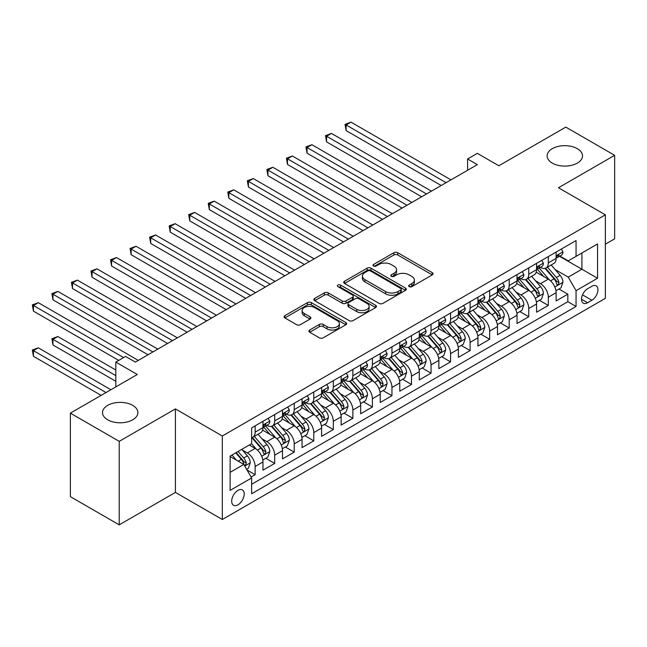 <?xml version="1.0" encoding="UTF-8"?>
<svg xmlns="http://www.w3.org/2000/svg" width="647" height="647" viewBox="0 0 647 647"><rect width="100%" height="100%" fill="white"/><g stroke="black" fill="none" stroke-linecap="round" stroke-linejoin="round"><path stroke-width="0.97" d="M409.203 286.637A1.901 1.1 0 0 0 411.888 286.637L432.269 274.87A2.709 1.569 0 0 0 433.069 273.762A2.709 1.569 0 0 0 432.269 272.654L397.743 252.718A2.709 1.569 0 0 0 393.91 252.718L373.521 264.486A1.901 1.1 0 0 0 372.971 265.262A1.901 1.1 0 0 0 373.521 266.038A1.901 1.1 0 0 0 376.206 266.038L378.851 264.51A8.678 5.014 0 0 1 391.128 264.51L393.999 266.176A8.678 5.014 0 0 1 396.546 269.718A8.678 5.014 0 0 1 393.999 273.26L391.362 274.781A1.901 1.1 0 0 0 390.804 275.557A1.901 1.1 0 0 0 391.362 276.334A1.901 1.1 0 0 0 394.047 276.334L396.684 274.813A8.678 5.014 0 0 1 408.969 274.813L411.84 276.471A8.678 5.014 0 0 1 414.387 280.022A8.678 5.014 0 0 1 411.84 283.564L409.203 285.084A1.901 1.1 0 0 0 408.645 285.861A1.901 1.1 0 0 0 409.203 286.637L409.203 285.084M132.708 405.362A17.687 10.215 0 0 0 113.427 403.146A17.687 10.215 0 0 0 102.509 412.584A17.687 10.215 0 0 0 107.693 419.806A17.687 10.215 0 0 0 126.966 422.014A17.687 10.215 0 0 0 137.884 412.584A17.687 10.215 0 0 0 132.708 405.362M577.318 148.664A17.687 10.215 0 0 0 558.046 146.448A17.687 10.215 0 0 0 547.127 155.887A17.687 10.215 0 0 0 552.303 163.109A17.687 10.215 0 0 0 571.584 165.317A17.687 10.215 0 0 0 582.502 155.887A17.687 10.215 0 0 0 577.318 148.664M237.95 504.822A8.848 5.103 120 0 0 243.725 497.033A8.848 5.103 120 0 0 242.374 489.941A8.848 5.103 120 0 0 237.95 490.377A8.848 5.103 120 0 0 232.168 498.174A8.848 5.103 120 0 0 233.527 505.258A8.848 5.103 120 0 0 237.95 504.822M309.695 330.027A2.709 1.569 0 0 0 308.894 331.135A2.709 1.569 0 0 0 309.695 332.234L319.375 337.831A2.709 1.569 0 0 0 323.217 337.831L345.854 324.762A2.709 1.569 0 0 0 346.646 323.654A2.709 1.569 0 0 0 345.854 322.546L311.32 302.61A2.709 1.569 0 0 0 307.487 302.61L284.85 315.679A2.709 1.569 0 0 0 284.057 316.787A2.709 1.569 0 0 0 284.85 317.895L296.552 324.648A2.709 1.569 0 0 0 300.386 324.648L310.075 319.06A2.709 1.569 0 0 0 310.867 317.952A2.709 1.569 0 0 0 310.075 316.844L304.268 313.496A7.254 4.189 0 0 1 302.149 310.528A7.254 4.189 0 0 1 306.629 306.662A7.254 4.189 0 0 1 314.531 307.568L337.265 320.694A7.254 4.189 0 0 1 339.392 323.654A7.254 4.189 0 0 1 334.911 327.528A7.254 4.189 0 0 1 327.002 326.614L323.217 324.43A2.709 1.569 0 0 0 319.375 324.43L309.695 330.027L309.695 332.234M605.366 244.178L614.65 238.816L614.65 155.32L565.793 127.111L498.853 165.761L477.357 153.347L467.587 158.984L477.357 164.629L135.344 362.085L125.575 356.448L115.805 362.085L115.805 386.914M119.218 441.351L119.218 524.854L175.41 492.416L175.41 408.912L119.218 441.351L70.361 413.142L137.301 374.5L115.805 362.085M175.41 408.912L222.317 435.997L605.366 214.844L605.366 298.34L222.317 519.492L222.317 435.997M614.65 155.32L558.466 187.759L605.366 214.844M379.037 303.386A2.709 1.569 0 0 0 382.878 303.386L405.515 290.317A2.709 1.569 0 0 0 406.308 289.209A2.709 1.569 0 0 0 405.515 288.101L370.982 268.165A2.709 1.569 0 0 0 367.148 268.165L344.511 281.235A2.709 1.569 0 0 0 343.711 282.343A2.709 1.569 0 0 0 344.511 283.451L379.037 303.386M338.648 287.05A1.901 1.1 0 0 1 340.573 287.317L340.573 285.06L375.681 305.327A2.709 1.569 0 0 1 376.473 306.435A2.709 1.569 0 0 1 375.681 307.543L353.044 320.613A2.709 1.569 0 0 1 349.21 320.613L314.677 300.677L314.677 298.461A2.709 1.569 0 0 0 313.884 299.569A2.709 1.569 0 0 0 314.677 300.677M314.677 298.461L324.365 292.865A2.709 1.569 0 0 1 328.207 292.865L342.206 300.952A2.709 1.569 0 0 0 346.04 300.952L352.469 297.24A2.709 1.569 0 0 0 353.262 296.132A2.709 1.569 0 0 0 352.469 295.024L337.888 286.605A1.901 1.1 0 0 1 337.338 285.837A1.901 1.1 0 0 1 338.51 284.817A1.901 1.1 0 0 1 340.573 285.06M119.218 524.854L70.361 496.645L70.361 413.142M251.093 477.041L255.144 474.696L247.033 470.013M242.423 450.086L247.332 452.916A11.056 6.381 60 0 1 255.144 466.463L262.965 461.95L262.965 470.183L274.692 463.414L265.796 458.278M261.962 438.803L266.871 441.634A11.056 6.381 60 0 1 274.692 455.181L282.504 450.66L282.504 458.901L294.231 452.132L285.343 446.996M281.51 427.521L286.419 430.352A11.056 6.381 60 0 1 294.231 443.891L302.052 439.378L302.052 447.619L313.779 440.85L304.883 435.714M301.049 416.239L305.958 419.07A11.056 6.381 60 0 1 313.779 432.608L321.591 428.096L321.591 436.337L333.318 429.568L324.43 424.432M320.597 404.957L325.506 407.788A11.056 6.381 60 0 1 333.318 421.326L341.139 416.814L341.139 425.047L352.866 418.277L343.969 413.15M340.136 393.667L345.045 396.506A11.056 6.381 60 0 1 352.866 410.044L360.678 405.532L360.678 413.765L372.405 406.995L363.517 401.86M359.683 382.385L364.593 385.224A11.056 6.381 60 0 1 372.405 398.762L380.226 394.249L380.226 402.483L391.953 395.713L383.056 390.578M379.231 371.103L384.132 373.934A11.056 6.381 60 0 1 391.953 387.48L399.765 382.967L399.765 391.2L411.492 384.431L402.604 379.296M398.77 359.821L403.679 362.652A11.056 6.381 60 0 1 411.492 376.19L419.313 371.677L419.313 379.918L431.039 373.149L422.143 368.014M418.318 348.539L423.219 351.37A11.056 6.381 60 0 1 431.039 364.908L438.852 360.395L438.852 368.636L450.579 361.867L441.691 356.732M437.857 337.257L442.766 340.087A11.056 6.381 60 0 1 450.579 353.626L458.399 349.113L458.399 357.354L470.126 350.577L461.23 345.449M457.405 325.967L462.306 328.805A11.056 6.381 60 0 1 470.126 342.344L477.939 337.831L477.939 346.064L489.666 339.295L480.778 334.159M476.944 314.685L481.853 317.523A11.056 6.381 60 0 1 489.666 331.062L497.486 326.549L497.486 334.782L509.213 328.013L500.317 322.877M496.492 303.403L501.393 306.233A11.056 6.381 60 0 1 509.213 319.78L517.034 315.267L517.034 323.5L528.753 316.731L519.864 311.595M516.031 292.12L520.94 294.951A11.056 6.381 60 0 1 528.753 308.49L536.573 303.977L536.573 312.218L548.3 305.449L548.3 297.208A11.056 6.381 -120 0 0 540.48 283.669L535.579 280.838M539.404 300.313L548.3 305.449M262.965 461.95A11.056 6.381 -120 0 0 255.144 448.403L249.281 445.023M282.504 450.66A11.056 6.381 -120 0 0 274.692 437.121L262.601 430.142M302.052 439.378A11.056 6.381 -120 0 0 294.231 425.839L282.149 418.86M321.591 428.096A11.056 6.381 -120 0 0 313.779 414.557L301.688 407.578M341.139 416.814A11.056 6.381 -120 0 0 333.318 403.275L321.236 396.296M360.678 405.532A11.056 6.381 -120 0 0 352.866 391.993L340.775 385.014M380.226 394.249A11.056 6.381 -120 0 0 372.405 380.703L360.322 373.731M399.765 382.967A11.056 6.381 -120 0 0 391.953 369.421L379.862 362.441M419.313 371.677A11.056 6.381 -120 0 0 411.492 358.139L399.409 351.159M438.852 360.395A11.056 6.381 -120 0 0 431.039 346.857L418.949 339.877M458.399 349.113A11.056 6.381 -120 0 0 450.579 335.575L438.496 328.595M477.939 337.831A11.056 6.381 -120 0 0 470.126 324.293L458.036 317.313M497.486 326.549A11.056 6.381 -120 0 0 489.666 313.011L477.583 306.031M517.034 315.267A11.056 6.381 -120 0 0 509.213 301.72L497.122 294.749M536.573 303.977A11.056 6.381 -120 0 0 528.753 290.438L516.67 283.459M591.884 286.265L587.581 288.748A8.565 4.95 120 0 0 581.985 296.294A8.565 4.95 120 0 0 583.295 303.16A8.565 4.95 120 0 0 587.581 302.739L591.884 300.257A8.565 4.95 120 0 0 597.48 292.703A8.565 4.95 120 0 0 596.162 285.845A8.565 4.95 120 0 0 591.884 286.265M230.13 472.326L243.814 464.433L251.626 477.971L251.626 493.766L576.048 306.46L576.048 290.665L568.236 277.126L555.118 269.556M251.626 477.971L230.13 490.377L230.13 456.078L251.626 443.664L251.626 427.869L576.048 240.563L576.048 256.366L597.553 243.951L597.553 278.25L576.048 290.665M266.774 425.33L266.871 425.386A11.056 6.381 60 0 0 272.403 425.936L280.216 421.423A11.056 6.381 -120 0 0 282.504 416.361L282.504 410.044M286.314 414.048L286.419 414.104A11.056 6.381 60 0 0 291.943 414.654L299.763 410.141A11.056 6.381 -120 0 0 302.052 405.079L302.052 398.762M305.861 402.766L305.958 402.822A11.056 6.381 60 0 0 311.49 403.372L319.303 398.859A11.056 6.381 -120 0 0 321.591 393.797L321.591 387.472M325.401 391.475L325.506 391.54A11.056 6.381 60 0 0 331.029 392.082L338.85 387.569A11.056 6.381 -120 0 0 341.139 382.514L341.139 376.19M344.948 380.193L345.045 380.258A11.056 6.381 60 0 0 350.577 380.8L358.389 376.287A11.056 6.381 -120 0 0 360.678 371.224L360.678 364.908M364.487 368.911L364.593 368.968A11.056 6.381 60 0 0 370.116 369.518L377.937 365.005A11.056 6.381 -120 0 0 380.226 359.942L380.226 353.626M384.035 357.629L384.132 357.686A11.056 6.381 60 0 0 389.664 358.236L397.476 353.723A11.056 6.381 -120 0 0 399.765 348.66L399.765 342.344M403.574 346.347L403.679 346.404A11.056 6.381 60 0 0 409.203 346.954L417.024 342.441A11.056 6.381 -120 0 0 419.313 337.378L419.313 331.062M423.122 335.065L423.219 335.122A11.056 6.381 60 0 0 428.751 335.672L436.563 331.159A11.056 6.381 -120 0 0 438.852 326.096L438.852 319.78M442.661 323.783L442.766 323.84A11.056 6.381 60 0 0 448.29 324.39L456.111 319.869A11.056 6.381 -120 0 0 458.399 314.814L458.399 308.49M462.209 312.493L462.306 312.558A11.056 6.381 60 0 0 467.838 313.099L475.65 308.587A11.056 6.381 -120 0 0 477.939 303.532L477.939 297.208M481.748 301.211L481.853 301.276A11.056 6.381 60 0 0 487.377 301.817L495.198 297.305A11.056 6.381 -120 0 0 497.486 292.242L497.486 285.925M501.296 289.929L501.393 289.985A11.056 6.381 60 0 0 506.924 290.535L514.737 286.023A11.056 6.381 -120 0 0 517.034 280.96L517.034 274.643M520.835 278.647L520.94 278.703A11.056 6.381 60 0 0 526.464 279.253L534.285 274.74A11.056 6.381 -120 0 0 536.573 269.678L536.573 263.361M251.626 484.288L567.84 301.72L567.84 294.167L556.121 300.936L556.121 292.695A11.056 6.381 -120 0 0 548.3 279.156L536.209 272.177M540.382 267.365L540.48 267.421A11.056 6.381 -120 0 0 546.011 267.971A11.056 6.381 -120 0 0 548.3 262.908L548.3 256.592M546.011 267.971L553.824 263.458A11.056 6.381 -120 0 0 556.121 258.396L556.121 252.079M255.144 425.839L255.144 432.156A11.056 6.381 60 0 1 252.856 437.218A11.056 6.381 60 0 1 251.626 437.663M252.856 437.218L260.676 432.706A11.056 6.381 -120 0 0 262.965 427.643L262.965 421.326M274.692 414.557L274.692 420.873A11.056 6.381 60 0 1 272.403 425.936M294.231 403.275L294.231 409.591A11.056 6.381 60 0 1 291.943 414.654M313.779 391.993L313.779 398.309A11.056 6.381 60 0 1 311.49 403.372M333.318 380.703L333.318 387.027A11.056 6.381 60 0 1 331.029 392.082M352.866 369.421L352.866 375.745A11.056 6.381 60 0 1 350.577 380.8M372.405 358.139L372.405 364.455A11.056 6.381 60 0 1 370.116 369.518M391.953 346.857L391.953 353.173A11.056 6.381 60 0 1 389.664 358.236M411.492 335.575L411.492 341.891A11.056 6.381 60 0 1 409.203 346.954M431.039 324.293L431.039 330.609A11.056 6.381 60 0 1 428.751 335.672M450.579 313.002L450.579 319.327A11.056 6.381 60 0 1 448.29 324.39M470.126 301.72L470.126 308.045A11.056 6.381 60 0 1 467.838 313.099M489.666 290.438L489.666 296.755A11.056 6.381 60 0 1 487.377 301.817M509.213 279.156L509.213 285.473A11.056 6.381 60 0 1 506.924 290.535M528.753 267.874L528.753 274.191A11.056 6.381 60 0 1 526.464 279.253M528.753 308.49L528.753 316.731M509.213 319.78L509.213 328.013M489.666 331.062L489.666 339.295M470.126 342.344L470.126 350.577M450.579 353.626L450.579 361.867M431.039 364.908L431.039 373.149M411.492 376.19L411.492 384.431M391.953 387.48L391.953 395.713M372.405 398.762L372.405 406.995M352.866 410.044L352.866 418.277M333.318 421.326L333.318 429.568M313.779 432.608L313.779 440.85M294.231 443.891L294.231 452.132M274.692 455.181L274.692 463.414M255.144 466.463L255.144 474.696M243.814 464.433L230.13 456.531M568.236 277.126L581.912 269.225L581.912 252.977L597.553 243.951M559.534 256.301L597.553 278.25M559.922 256.083L568.236 260.878L576.048 256.366M175.41 492.416L222.317 519.492M467.587 158.984L467.587 170.274M558.951 289.031L567.84 294.167M567.84 301.72L576.048 306.46M409.963 286.904L411.84 285.82A8.678 5.014 0 0 0 414.387 282.278L414.387 280.022M396.546 269.718L396.546 271.975A8.678 5.014 0 0 1 393.999 275.517L392.122 276.601M432.236 274.886L397.743 254.975A2.709 1.569 0 0 0 393.91 254.975L374.281 266.305M405.475 290.341L370.982 270.422A2.709 1.569 0 0 0 367.148 270.422L344.544 283.475L344.511 281.235M400.719 289.985A1.901 1.1 0 0 0 401.269 289.209A1.901 1.1 0 0 0 400.719 288.433L370.407 270.939A1.901 1.1 0 0 0 367.722 270.939L364.94 272.541A8.678 5.014 0 0 0 362.393 276.083A8.678 5.014 0 0 0 364.94 279.633L385.661 291.595A8.678 5.014 0 0 0 397.937 291.595L400.719 289.985L400.719 292.242A1.901 1.1 0 0 0 401.269 291.465L401.269 289.209M362.393 276.083L362.393 278.339A8.678 5.014 0 0 0 364.94 281.89L364.94 279.633M400.719 292.242L397.937 293.851A8.678 5.014 0 0 1 385.661 293.851L364.94 281.89M314.717 300.693L324.365 295.121L324.365 292.865M353.262 296.132L353.262 298.388A2.709 1.569 0 0 1 352.469 299.496L346.04 303.208A2.709 1.569 0 0 1 342.206 303.208L328.207 295.121A2.709 1.569 0 0 0 324.365 295.121M340.573 287.317L375.648 307.56M356.74 309.339A7.254 4.189 0 0 0 364.649 310.245A7.254 4.189 0 0 0 369.13 306.379A7.254 4.189 0 0 0 367.003 303.411L358.996 298.793A2.709 1.569 0 0 0 355.154 298.793L348.733 302.505A2.709 1.569 0 0 0 347.932 303.605A2.709 1.569 0 0 0 348.733 304.713L356.74 309.339L356.74 311.595A7.254 4.189 0 0 0 364.649 312.501A7.254 4.189 0 0 0 369.13 308.635L369.13 306.379M347.932 303.605L347.932 305.861A2.709 1.569 0 0 0 348.733 306.969L348.733 304.713M356.74 311.595L348.733 306.969M339.392 323.654L339.392 325.91A7.254 4.189 0 0 1 334.911 329.784A7.254 4.189 0 0 1 327.002 328.878L323.217 326.686A2.709 1.569 0 0 0 319.375 326.686L309.727 332.259M302.149 310.528L302.149 312.784A7.254 4.189 0 0 0 304.268 315.752L304.268 313.496M310.042 319.076L304.268 315.752M345.813 324.786L311.32 304.866A2.709 1.569 0 0 0 307.487 304.866L284.882 317.92M555.951 290.762L561.006 287.842L562.955 282.205A7.327 4.23 -120 0 0 560.108 275.323L551.171 264.987M549.384 279.868L539.177 268.052M543.577 276.431L537.657 269.573A17.55 10.134 -120 0 0 537.107 268.958M346.121 175.741L402.111 208.067L307.034 153.177L307.034 147.532L311.919 144.718L411.888 202.43M545.017 268.368L554.042 278.825A7.327 4.23 60 0 1 556.655 283.871L557.188 284.737L558.183 284.599L559 282.513A7.327 4.23 -120 0 0 556.388 277.466L547.459 267.13M545.542 268.198L555.247 279.431A3.728 2.151 60 0 1 556.194 280.895L559 282.513M561.297 249.087L562.955 251.966A7.327 4.23 60 0 1 561.442 255.201L557.73 257.344A7.327 4.23 -120 0 0 559 255.662L558.846 255.007M446.09 182.68L346.121 124.968L351.006 122.146L450.975 179.866M556.363 257.692L556.388 257.692A7.327 4.23 -120 0 0 557.73 257.344M558.054 255.112L559 255.662C558.539 254.554 557.763 255.007 556.655 257.013A7.327 4.23 60 0 1 556.121 258.056M441.197 185.503L346.121 130.613L346.121 124.968L345.045 124.345L351.006 122.146M346.121 130.613L345.045 124.345M536.412 302.044L541.458 299.124L543.415 293.487A7.327 4.23 -120 0 0 540.56 286.605L531.632 276.269M529.844 291.158L519.638 279.342M524.038 287.713L518.11 280.855A17.55 10.134 -120 0 0 517.568 280.248M326.581 187.032L382.571 219.357L287.494 164.459L287.494 158.822L292.379 156L392.341 213.712M525.469 279.65L534.503 290.107A7.327 4.23 60 0 1 537.115 295.153L537.649 296.019L538.636 295.881L539.461 293.795A7.327 4.23 -120 0 0 536.848 288.756L527.92 278.412M526.003 279.48L535.708 290.713A3.728 2.151 60 0 1 536.646 292.177L539.461 293.795M516.864 313.326L521.919 310.414L523.868 304.769A7.327 4.23 -120 0 0 521.021 297.895L512.084 287.551M510.297 302.44L500.091 290.624M504.49 298.995L498.57 292.137A17.55 10.134 -120 0 0 498.02 291.53M307.034 198.314L363.024 230.639L267.947 175.741L267.947 170.104L272.832 167.282L372.801 224.994M505.93 290.932L514.955 301.389A7.327 4.23 60 0 1 517.568 306.435L518.101 307.301L519.096 307.163L519.913 305.085A7.327 4.23 -120 0 0 517.301 300.038L508.372 289.694M506.455 290.762L516.16 301.995A3.728 2.151 60 0 1 517.107 303.459L519.913 305.085M497.325 324.608L502.371 321.696L504.328 316.051A7.327 4.23 -120 0 0 501.474 309.177L492.545 298.833M490.758 313.722L480.551 301.906M484.951 310.277L479.023 303.419A17.55 10.134 -120 0 0 478.481 302.812M287.494 209.596L343.484 241.921L248.408 187.023L248.408 181.386L253.292 178.564L353.254 236.276M486.382 302.214L495.416 312.671A7.327 4.23 60 0 1 498.028 317.717L498.562 318.591L499.549 318.445L500.374 316.367A7.327 4.23 -120 0 0 497.761 311.32L488.833 300.984M486.916 302.044L496.621 313.285A3.728 2.151 60 0 1 497.559 314.741L500.374 316.367M477.777 335.89L482.832 332.979L484.781 327.333A7.327 4.23 -120 0 0 481.934 320.459L472.997 310.123M471.21 325.004L461.004 313.188M465.403 321.567L459.483 314.709A17.55 10.134 -120 0 0 458.933 314.094M267.947 220.878L323.937 253.203L228.86 198.314L228.86 192.669L233.745 189.846L333.715 247.558M466.843 313.496L475.868 323.953A7.327 4.23 60 0 1 478.481 329L479.015 329.873L480.009 329.727L480.826 327.649A7.327 4.23 -120 0 0 478.214 322.602L469.285 312.266M467.369 313.326L477.074 324.568A3.728 2.151 60 0 1 478.02 326.023L480.826 327.649M541.749 260.369L543.415 263.248A7.327 4.23 60 0 1 541.895 266.483L538.183 268.634A7.327 4.23 -120 0 0 539.461 266.944L539.307 266.297M426.543 193.963L326.581 136.25L331.466 133.428L431.428 191.148M536.816 268.974L536.848 268.974A7.327 4.23 -120 0 0 538.183 268.634M538.514 266.394L539.461 266.944C539 265.836 538.215 266.289 537.115 268.295A7.327 4.23 60 0 1 536.573 269.338M421.658 196.785L326.581 141.895L326.581 136.25L325.506 135.635L331.466 133.428M326.581 141.895L325.506 135.635M522.21 271.651L523.868 274.53A7.327 4.23 60 0 1 522.355 277.773L518.643 279.916A7.327 4.23 -120 0 0 519.913 278.226L519.759 277.579M407.003 205.253L305.958 146.918L311.919 144.718M517.276 280.256L517.301 280.256A7.327 4.23 -120 0 0 518.643 279.916M518.967 277.684L519.913 278.226C519.452 277.126 518.676 277.571 517.568 279.577A7.327 4.23 60 0 1 517.034 280.62M307.034 153.177L305.958 146.918M502.662 282.933L504.328 285.812A7.327 4.23 60 0 1 502.808 289.055L499.096 291.199A7.327 4.23 -120 0 0 500.374 289.508L500.22 288.861M387.456 216.535L286.419 158.2L292.379 156M497.729 291.538L497.761 291.538A7.327 4.23 -120 0 0 499.096 291.199M499.427 288.966L500.374 289.508C499.913 288.408 499.128 288.861 498.028 290.867A7.327 4.23 60 0 1 497.486 291.91M287.494 164.459L286.419 158.2M483.123 294.215L484.781 297.094A7.327 4.23 60 0 1 483.269 300.337L479.556 302.481A7.327 4.23 -120 0 0 480.826 300.79L480.672 300.143M367.917 227.817L266.871 169.482L272.832 167.282M478.19 302.82L478.214 302.82A7.327 4.23 -120 0 0 479.556 302.481M479.88 300.248L480.826 300.79C480.365 299.69 479.589 300.143 478.481 302.149A7.327 4.23 60 0 1 477.939 303.192M267.947 175.741L266.871 169.482M458.238 347.18L463.284 344.261L465.242 338.616A7.327 4.23 -120 0 0 462.387 331.741L453.458 321.405M451.671 336.286L441.464 324.47M445.864 332.849L439.936 325.991A17.55 10.134 -120 0 0 439.394 325.376M248.408 232.16L304.397 264.486L209.321 209.596L209.321 203.951L214.206 201.128L314.167 258.849M447.295 324.786L456.329 335.243A7.327 4.23 60 0 1 458.941 340.29L459.475 341.155L460.462 341.018L461.287 338.931A7.327 4.23 -120 0 0 458.674 333.884L449.746 323.549M447.829 324.616L457.534 335.85A3.728 2.151 60 0 1 458.472 337.305L461.287 338.931M463.576 305.505L465.242 308.376A7.327 4.23 60 0 1 463.721 311.619L460.009 313.763A7.327 4.23 -120 0 0 461.287 312.08L461.133 311.425M348.369 239.099L247.332 180.764L253.292 178.564M458.642 314.11L458.674 314.11A7.327 4.23 -120 0 0 460.009 313.763M460.341 311.53L461.287 312.08C460.826 310.972 460.041 311.425 458.941 313.431A7.327 4.23 60 0 1 458.399 314.474M248.408 187.023L247.332 180.764M438.69 358.462L443.745 355.543L445.694 349.906A7.327 4.23 -120 0 0 442.839 343.023L433.911 332.687M432.123 347.568L421.917 335.753M426.316 344.131L420.396 337.273A17.55 10.134 -120 0 0 419.846 336.658M228.86 243.442L284.85 275.768L189.773 220.878L189.773 215.233L194.658 212.418L294.628 270.131M427.756 336.068L436.782 346.525A7.327 4.23 60 0 1 439.394 351.572L439.928 352.437L440.914 352.3L441.739 350.213A7.327 4.23 -120 0 0 439.127 345.166L430.198 334.831M428.282 335.898L437.987 347.132A3.728 2.151 60 0 1 438.933 348.587L441.739 350.213M444.036 316.787L445.694 319.667A7.327 4.23 60 0 1 444.182 322.902L440.47 325.045A7.327 4.23 -120 0 0 441.739 323.363L441.586 322.707M328.822 250.381L227.784 192.046L233.745 189.846M439.103 325.392L439.127 325.392A7.327 4.23 -120 0 0 440.47 325.045M440.793 322.813L441.739 323.363C441.278 322.255 440.502 322.707 439.394 324.713A7.327 4.23 60 0 1 438.852 325.756M228.86 198.314L227.784 192.046M419.151 369.744L424.197 366.825L426.155 361.188A7.327 4.23 -120 0 0 423.3 354.305L414.371 343.969M412.584 358.859L402.377 347.035M406.777 355.413L400.849 348.555A17.55 10.134 -120 0 0 400.307 347.949M209.321 254.732L265.31 287.058L170.226 232.16L170.226 226.523L175.119 223.7L275.08 281.413M408.208 347.35L417.242 357.807A7.327 4.23 60 0 1 419.854 362.854L420.388 363.719L421.375 363.582L422.2 361.495A7.327 4.23 -120 0 0 419.588 356.457L410.659 346.113M408.742 347.18L418.447 358.414A3.728 2.151 60 0 1 419.385 359.878L422.2 361.495M424.489 328.069L426.155 330.949A7.327 4.23 60 0 1 424.634 334.184L420.922 336.327A7.327 4.23 -120 0 0 422.2 334.645L422.046 333.998M309.282 261.663L208.245 203.328L214.206 201.128M419.555 336.675L419.588 336.675A7.327 4.23 -120 0 0 420.922 336.327M421.254 334.095L422.2 334.645C421.739 333.537 420.954 333.989 419.854 335.995A7.327 4.23 60 0 1 419.313 337.038M209.321 209.596L208.245 203.328M399.603 381.026L404.658 378.115L406.607 372.47A7.327 4.23 -120 0 0 403.752 365.595L394.824 355.252M393.036 370.141L382.83 358.325M387.229 366.695L381.309 359.837A17.55 10.134 -120 0 0 380.76 359.231M189.773 266.014L245.763 298.34L150.686 243.442L150.686 237.805L155.571 234.982L255.541 292.695M388.669 358.632L397.695 369.089A7.327 4.23 60 0 1 400.307 374.136L400.841 375.001L401.827 374.864L402.652 372.785A7.327 4.23 -120 0 0 400.04 367.739L391.111 357.395M389.195 358.462L398.9 369.696A3.728 2.151 60 0 1 399.838 371.16L402.652 372.785M404.949 339.351L406.607 342.231A7.327 4.23 60 0 1 405.095 345.474L401.383 347.617A7.327 4.23 -120 0 0 402.652 345.927L402.499 345.28M289.735 272.953L188.698 214.618L194.658 212.418M400.016 347.957L400.04 347.957A7.327 4.23 -120 0 0 401.383 347.617M401.706 345.385L402.652 345.927C402.191 344.827 401.415 345.272 400.307 347.277A7.327 4.23 60 0 1 399.765 348.321M189.773 220.878L188.698 214.618M380.064 392.308L385.111 389.397L387.068 383.752A7.327 4.23 -120 0 0 384.213 376.877L375.284 366.534M373.497 381.423L363.29 369.607M367.69 377.977L361.762 371.119A17.55 10.134 -120 0 0 361.22 370.513M170.226 277.296L226.224 309.622L131.139 254.724L131.139 249.087L136.032 246.264L235.993 303.977M369.122 369.914L378.155 380.371A7.327 4.23 60 0 1 380.768 385.418L381.301 386.291L382.288 386.146L383.113 384.067A7.327 4.23 -120 0 0 380.501 379.021L371.572 368.685M369.655 369.744L379.36 380.986A3.728 2.151 60 0 1 380.299 382.442L383.113 384.067M385.402 350.634L387.068 353.513A7.327 4.23 60 0 1 385.547 356.756L381.835 358.899A7.327 4.23 -120 0 0 383.113 357.209L382.959 356.562M270.195 284.235L169.158 225.9L175.119 223.7M380.468 359.239L380.501 359.239A7.327 4.23 -120 0 0 381.835 358.899M382.167 356.667L383.113 357.209C382.652 356.109 381.867 356.562 380.768 358.567A7.327 4.23 60 0 1 380.226 359.603M170.226 232.16L169.158 225.9M360.516 403.591L365.571 400.679L367.52 395.034A7.327 4.23 -120 0 0 364.665 388.16L355.737 377.824M353.949 392.705L343.743 380.889M348.143 389.268L342.223 382.409A17.55 10.134 -120 0 0 341.673 381.795M150.686 288.578L206.676 320.904L111.599 266.014L111.599 260.369L116.484 257.546L216.454 315.259M349.582 381.196L358.608 391.653A7.327 4.23 60 0 1 361.22 396.7L361.754 397.573L362.741 397.428L363.565 395.349A7.327 4.23 -120 0 0 360.953 390.303L352.025 379.967M350.108 381.026L359.813 392.268A3.728 2.151 60 0 1 360.751 393.724L363.565 395.349M365.862 361.916L367.52 364.795A7.327 4.23 60 0 1 366.008 368.038L362.288 370.181A7.327 4.23 -120 0 0 363.565 368.491L363.412 367.844M250.648 295.517L149.611 237.182L155.571 234.982M360.929 370.521L360.953 370.521A7.327 4.23 -120 0 0 362.288 370.181M362.619 367.949L363.565 368.491C363.104 367.391 362.328 367.844 361.22 369.849A7.327 4.23 60 0 1 360.678 370.893M150.686 243.442L149.611 237.182M340.977 414.881L346.024 411.961L347.981 406.316A7.327 4.23 -120 0 0 345.126 399.442L336.197 389.106M334.41 403.987L324.204 392.171M328.595 400.55L322.675 393.691A17.55 10.134 -120 0 0 322.133 393.077M131.139 299.86L187.137 332.186L92.052 277.296L92.052 271.651L96.945 268.828L196.906 326.549M330.035 392.486L339.068 402.944A7.327 4.23 60 0 1 341.681 407.982L342.214 408.855L343.201 408.718L344.026 406.631A7.327 4.23 -120 0 0 341.414 401.585L332.485 391.249M330.568 392.317L340.273 403.55A3.728 2.151 60 0 1 341.212 405.006L344.026 406.631M346.315 373.206L347.981 376.077A7.327 4.23 60 0 1 346.46 379.32L342.748 381.463A7.327 4.23 -120 0 0 344.026 379.781L343.872 379.126M231.108 306.799L130.071 248.464L136.032 246.264M341.381 381.811L341.414 381.811A7.327 4.23 -120 0 0 342.748 381.463M343.08 379.231L344.026 379.781C343.565 378.673 342.781 379.126 341.681 381.132A7.327 4.23 60 0 1 341.139 382.175M131.139 254.724L130.071 248.464M321.43 426.163L326.484 423.243L328.433 417.606A7.327 4.23 -120 0 0 325.578 410.724L316.65 400.388M314.863 415.269L304.656 403.453M309.056 411.832L303.136 404.973A17.55 10.134 -120 0 0 302.586 404.359M111.599 311.142L167.589 343.468L72.513 288.578L72.513 282.933L77.397 280.119L177.359 337.831M310.495 403.768L319.521 414.226A7.327 4.23 60 0 1 322.133 419.272L322.667 420.138L323.654 420L324.479 417.913A7.327 4.23 -120 0 0 321.866 412.867L312.938 402.531M311.021 403.599L320.726 414.832A3.728 2.151 60 0 1 321.664 416.288L324.479 417.913M326.775 384.488L328.433 387.367A7.327 4.23 60 0 1 326.921 390.602L323.201 392.745A7.327 4.23 -120 0 0 324.479 391.063L324.325 390.408M211.561 318.081L110.524 259.746L116.484 257.546M321.842 393.093L321.866 393.093A7.327 4.23 -120 0 0 323.201 392.745M323.532 390.513L324.479 391.063C324.018 389.955 323.241 390.408 322.133 392.414A7.327 4.23 60 0 1 321.591 393.457M111.599 266.014L110.524 259.746M307.228 395.77L308.894 398.649A7.327 4.23 60 0 1 307.374 401.884L303.661 404.027A7.327 4.23 -120 0 0 304.939 402.345L304.786 401.69M192.022 329.363L90.984 271.028L96.945 268.828M302.295 404.375L302.327 404.375A7.327 4.23 -120 0 0 303.661 404.027M303.993 401.795L304.939 402.345C304.478 401.237 303.694 401.69 302.594 403.696A7.327 4.23 60 0 1 302.052 404.739M92.052 277.296L90.984 271.028M287.689 407.052L289.346 409.931A7.327 4.23 60 0 1 287.834 413.174L284.114 415.317A7.327 4.23 -120 0 0 285.392 413.627L285.238 412.98M172.474 340.654L71.437 282.318L77.397 280.119M282.755 415.657L282.779 415.657A7.327 4.23 -120 0 0 284.114 415.317M284.445 413.077L285.392 413.627C284.931 412.527 284.154 412.972 283.046 414.978A7.327 4.23 60 0 1 282.504 416.021M72.513 288.578L71.437 282.318M301.89 437.445L306.937 434.525L308.894 428.888A7.327 4.23 -120 0 0 306.039 422.006L297.11 411.67M295.323 426.551L285.117 414.735M289.508 423.114L283.588 416.256A17.55 10.134 -120 0 0 283.046 415.649M92.052 322.424L148.05 354.758L52.965 299.86L52.965 294.215L57.858 291.401L157.819 349.113M290.948 415.05L299.982 425.508A7.327 4.23 60 0 1 302.594 430.554L303.128 431.42L304.114 431.282L304.939 429.196A7.327 4.23 -120 0 0 302.327 424.157L293.398 413.813M291.482 414.881L301.187 426.114A3.728 2.151 60 0 1 302.125 427.578L304.939 429.196M282.343 448.727L287.389 445.815L289.346 440.17A7.327 4.23 -120 0 0 286.492 433.296L277.563 422.952M275.776 437.841L265.569 426.025M269.969 434.396L264.049 427.538A17.55 10.134 -120 0 0 263.499 426.931M72.513 333.715L118.733 360.395L33.426 311.142L33.426 305.505L38.31 302.683L138.272 360.395M271.4 426.333L280.434 436.79A7.327 4.23 60 0 1 283.046 441.836L283.58 442.702L284.567 442.564L285.392 440.486A7.327 4.23 -120 0 0 282.779 435.439L273.851 425.095M271.934 426.163L281.639 437.396A3.728 2.151 60 0 1 282.577 438.86L285.392 440.486M262.803 460.009L267.85 457.097L269.807 451.452A7.327 4.23 -120 0 0 266.952 444.578L258.024 434.234M256.236 449.123L251.554 443.713M250.421 445.678L249.661 444.804M115.805 369.987L57.858 336.529L52.965 339.351L52.965 344.997L115.805 381.269M251.861 437.615L260.895 448.072A7.327 4.23 60 0 1 263.507 453.118L264.041 453.984L265.027 453.846L265.852 451.768A7.327 4.23 -120 0 0 263.24 446.721L254.311 436.385M252.395 437.445L262.1 448.678A3.728 2.151 60 0 1 263.038 450.142L265.852 451.768M52.965 344.997L51.897 338.729L115.805 375.632M51.897 338.729L57.858 336.529M268.141 418.334L269.807 421.213A7.327 4.23 60 0 1 268.287 424.456L264.574 426.599A7.327 4.23 -120 0 0 265.852 424.909L265.699 424.262M152.935 351.936L51.897 293.601L57.858 291.401M263.208 426.939L263.24 426.939A7.327 4.23 -120 0 0 264.574 426.599M264.906 424.367L265.852 424.909C265.391 423.809 264.607 424.262 263.507 426.268A7.327 4.23 60 0 1 262.965 427.303M52.965 299.86L51.897 293.601M246.644 469.334L248.302 468.379L250.26 462.734A7.327 4.23 -120 0 0 247.405 455.86L241.784 449.35M236.535 460.227L232.014 454.995M230.882 456.968L230.13 456.095M110.912 389.737L38.31 347.819L33.426 350.634L33.426 356.279L101.142 395.374M235.726 452.851L241.347 459.354A7.327 4.23 60 0 1 243.959 464.4L244.493 465.274L245.48 465.128L246.305 463.05A7.327 4.23 -120 0 0 243.693 458.003L238.072 451.493M236.179 452.585L242.552 459.968A3.728 2.151 60 0 1 243.49 461.424L246.305 463.05M33.426 356.279L32.35 350.019L106.027 392.551M32.35 350.019L38.31 347.819M123.617 357.573L32.35 304.883L38.31 302.683M33.426 311.142L32.35 304.883M247.332 452.916L255.144 448.403M266.871 441.634L274.692 437.121M286.419 430.352L294.231 425.839M305.958 419.07L313.779 414.557M325.506 407.788L333.318 403.275M345.045 396.506L352.866 391.993M364.593 385.224L372.405 380.703M384.132 373.934L391.953 369.421M403.679 362.652L411.492 358.139M423.219 351.37L431.039 346.857M442.766 340.087L450.579 335.575M462.306 328.805L470.126 324.293M481.853 317.523L489.666 313.011M501.393 306.233L509.213 301.72M520.94 294.951L528.753 290.438M540.48 283.669L548.3 279.156M548.3 262.908L556.121 258.396M255.144 432.156L262.965 427.643M274.692 420.873L282.504 416.361M294.231 409.591L302.052 405.079M313.779 398.309L321.591 393.797M333.318 387.027L341.139 382.514M352.866 375.745L360.678 371.224M372.405 364.455L380.226 359.942M391.953 353.173L399.765 348.66M411.492 341.891L419.313 337.378M431.039 330.609L438.852 326.096M450.579 319.327L458.399 314.814M470.126 308.045L477.939 303.532M489.666 296.755L497.486 292.242M509.213 285.473L517.034 280.96M528.753 274.191L536.573 269.678M548.3 297.208L556.121 292.695M582.51 294.846L591.884 300.257M581.524 299.238L587.581 302.739M411.84 285.82L411.84 283.564M391.362 276.334L391.362 274.781M393.999 275.517L393.999 273.26M373.521 266.038L373.521 264.486M393.91 254.975L393.91 252.718M397.743 254.975L397.743 252.718M432.269 274.87L432.269 272.654M367.148 270.422L367.148 268.165M370.982 270.422L370.982 268.165M405.515 290.317L405.515 288.101M385.661 293.851L385.661 291.595M397.937 293.851L397.937 291.595M328.207 295.121L328.207 292.865M342.206 303.208L342.206 300.952M346.04 303.208L346.04 300.952M352.469 299.496L352.469 297.24M375.681 307.543L375.681 305.327M319.375 326.686L319.375 324.43M323.217 326.686L323.217 324.43M327.002 328.878L327.002 326.614M310.075 319.06L310.075 316.844M284.85 317.895L284.85 315.679M307.487 304.866L307.487 302.61M311.32 304.866L311.32 302.61M345.854 324.762L345.854 322.546M554.835 287.001L562.906 282.343M556.388 277.466L560.108 275.323M550.557 280.838L554.042 278.825M562.906 251.877L556.121 255.8M535.295 298.291L543.367 293.625M536.848 288.756L540.56 286.605M531.009 292.12L534.503 290.107M515.748 309.573L523.819 304.907M517.301 300.038L521.021 297.895M511.462 303.411L514.955 301.389M496.209 320.855L504.28 316.197M497.761 311.32L501.474 309.177M491.922 314.693L495.416 312.671M476.661 332.137L484.732 327.479M478.214 322.602L481.934 320.459M472.375 325.975L475.868 323.953M543.367 263.159L536.573 267.082M523.819 274.441L517.034 278.364M504.28 285.731L497.486 289.646M484.732 297.013L477.939 300.936M457.122 343.42L465.193 338.761M458.674 333.884L462.387 331.741M452.835 337.257L456.329 335.243M465.193 308.296L458.399 312.218M437.574 354.702L445.646 350.043M439.127 345.166L442.839 343.023M433.288 348.539L436.782 346.525M445.646 319.578L438.852 323.5M418.035 365.992L426.106 361.325M419.588 356.457L423.3 354.305M413.748 359.821L417.242 357.807M426.106 330.86L419.313 334.782M398.487 377.274L406.559 372.607M400.04 367.739L403.752 365.595M394.201 371.103L397.695 369.089M406.559 342.142L399.765 346.064M378.94 388.556L387.019 383.897M380.501 379.021L384.213 376.877M374.662 382.393L378.155 380.371M387.019 353.432L380.226 357.346M359.4 399.838L367.472 395.18M360.953 390.303L364.665 388.16M355.114 393.675L358.608 391.653M367.472 364.714L360.678 368.636M339.853 411.12L347.932 406.462M341.414 401.585L345.126 399.442M335.575 404.957L339.068 402.944M347.932 375.996L341.139 379.918M320.314 422.402L328.385 417.744M321.866 412.867L325.578 410.724M316.027 416.239L319.521 414.226M328.385 387.278L321.591 391.2M308.845 398.56L302.052 402.483M289.298 409.842L282.504 413.765M300.766 433.692L308.845 429.026M302.327 424.157L306.039 422.006M296.488 427.521L299.982 425.508M281.227 444.974L289.298 440.308M282.779 435.439L286.492 433.296M276.94 438.803L280.434 436.79M261.679 456.256L269.759 451.598M263.24 446.721L266.952 444.578M257.401 450.094L260.895 448.072M269.759 421.132L262.965 425.047M244.736 466.034L250.211 462.88M243.693 458.003L247.405 455.86M238.185 461.182L241.347 459.354"/></g></svg>
